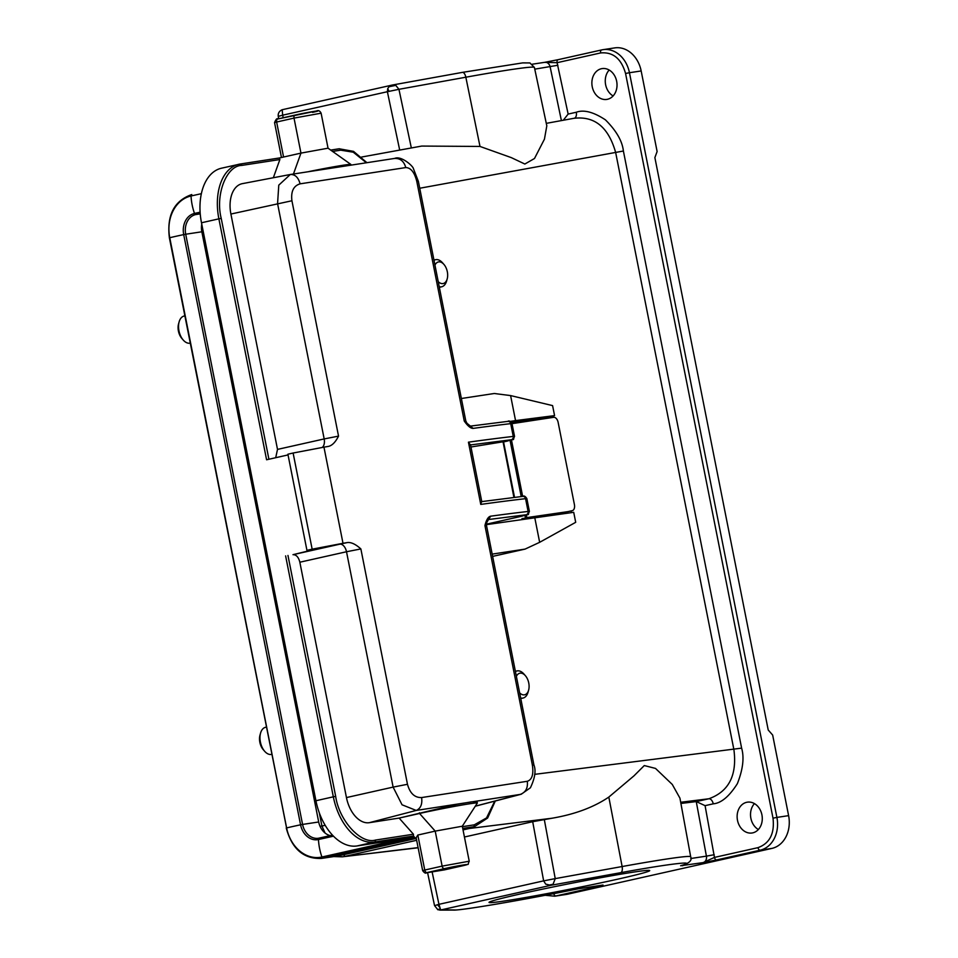<?xml version="1.0" encoding="UTF-8"?>
<svg xmlns="http://www.w3.org/2000/svg" width="958" height="958" viewBox="0 0 958 958"><rect width="100%" height="100%" fill="white"/><g stroke="black" fill="none" stroke-linecap="round" stroke-linejoin="round"><path stroke-width="1.44" d="M534.696 517.296L539.653 542.312L575.698 522.314L573.722 512.314L486.401 524.649M552.55 417.484L552.287 416.119L554.574 415.616L552.586 405.605L510.602 395.582L494.256 393.499L461.361 398.504M571.387 512.614L571.064 510.925M552.287 416.119L525.283 420.239L525.547 421.592M544.096 515.26L544.252 516.075M539.653 542.312L525.068 549.102L492.628 556.394M554.574 415.616L515.548 420.598L510.602 395.582M525.283 420.239L511.596 422.598M515.548 420.598L510.051 421.436M525.068 549.102L492.173 554.119M512.015 423.652L553.64 417.317A5.664 3.425 77.3 0 1 558.131 422.358L574.417 504.603A5.664 3.425 77.3 0 1 572.273 510.65L567.855 511.644A5.664 3.425 -102.7 0 1 567.723 511.668L521.954 518.637M567.723 511.668L525.415 517.811L524.948 515.464M486.389 524.409L491.454 523.044M360.867 548.934L346.509 551.748A8.502 5.077 77.4 0 0 339.827 544.18L347.407 542.551C351.203 542.108 355.693 544.24 360.867 548.934L407.473 784.291C409.988 793.356 414.694 797.786 421.616 797.559L527.307 781.285C532.061 779.716 533.75 774.303 532.373 765.059L484.94 525.535C486.341 519.847 488.233 516.733 490.592 516.194L488.724 519.499L526.086 514.781A2.838 2.623 -96.5 0 0 528.097 511.452L525.571 498.675A736.103 24.752 168.8 0 0 480.76 504.411L481.551 501.645M480.76 504.411L468.438 442.177A736.103 24.752 -11.2 0 1 513.249 436.429L510.722 423.652A736.103 24.752 168.8 0 0 473.216 428.382C470.761 428.513 467.779 426.071 464.259 421.053L416.826 181.529C414.563 172.404 410.886 167.746 405.785 167.566L300.094 183.84C293.531 185.828 290.801 191.468 291.927 200.761L338.533 436.118C335.492 442.177 332.103 445.602 328.366 446.416A736.103 24.752 168.8 0 0 323.96 447.147L343 543.294A736.103 24.752 168.8 0 1 347.407 542.551M426.322 872.822A2.838 2.227 -98.8 0 0 426.478 872.81A2.838 2.227 -98.8 0 0 426.597 872.786L427.04 872.558A2.838 1.748 -102.7 0 1 424.753 870.044L442.129 866.128L435.207 831.113L462.283 826.227L477.335 803.055A36.284 1.221 -11.2 0 1 477.335 803.055A36.284 1.221 -11.2 0 0 469.576 803.786A36.284 1.221 -11.2 0 0 419.556 813.486L435.207 831.113L417.82 835.041L416.155 837.783L422.658 870.618L424.753 870.044L417.82 835.041M473.216 428.382L470.246 426.13M507.596 421.412A2.838 2.623 83.5 0 1 507.836 421.376L470.402 426.106L464.259 421.053L465.804 420.945L418.383 181.421L413.401 168.584C413.078 166.117 401.151 155.4 394.696 158.417L394.373 158.477C400.109 158.082 403.917 161.112 405.785 167.566M468.438 442.177L470.33 444.955L511.237 439.746A2.838 2.623 -96.5 0 0 513.249 436.429L514.542 436.393L512.003 423.616L510.722 423.652A2.838 2.623 83.5 0 0 507.836 421.376C509.081 420.43 510.482 421.185 512.003 423.616M470.474 444.524L481.814 501.812M532.373 765.059L533.917 764.951L486.496 525.427L484.94 525.535L488.508 519.559M527.307 781.285C528.038 787.979 525.702 792.362 520.29 794.41L521.344 794.194M407.473 784.291L393.115 787.105L402.049 804.792L416.227 810.444L520.29 794.41L475.324 806.145M323.96 447.147L293.112 453.026L312.152 549.173L343 543.294M300.094 183.84C298.333 177.374 295.076 174.26 290.298 174.5L278.778 185.145L277.569 203.575L324.175 438.932L338.533 436.118M470.965 447.003L507.081 441.135A2.838 1.748 77.3 0 0 507.153 441.123A2.838 1.748 77.3 0 0 507.225 441.111M346.449 797.571L393.115 787.105L346.509 551.748L299.842 562.214L346.449 797.571A28.345 17.519 77.3 0 0 369.297 822.683L399.127 818.084L457.313 804.277L471.408 801.858L477.06 801.595L477.347 803.02M299.842 562.214C298.561 557.137 296.273 554.622 292.992 554.682L339.827 544.18M293.112 453.026L287.903 454.212L306.943 550.347L317.349 548.742L292.992 554.682M288.047 454.918L266.587 459.768L218.879 218.843L201.491 222.771L315.936 800.744A51.014 31.542 77.3 0 0 357.059 845.95L374.446 842.034A1.7 1.341 -98.8 0 0 375.416 840.07C360.915 844.525 339.048 820.491 335.671 796.361L287.963 555.448M312.152 549.173L306.943 550.347M275.7 457.708L277.509 449.398L324.175 438.932A8.502 5.077 77.4 0 1 322.116 447.494M242.745 183.577A28.345 17.519 77.3 0 0 242.362 183.649A28.345 17.519 77.3 0 0 230.902 214.041L277.509 449.398M503.094 442.033L513.919 497.43M416.479 839.412L413.473 836.023L413.437 834.214L399.127 818.084L419.556 813.486L419.424 812.791M268.911 459.241L221.226 218.388L218.879 218.843A51.014 31.542 -102.7 0 1 238.865 164.273A51.014 31.542 -102.7 0 1 240.195 164.022A1.7 1.341 81.2 0 1 240.266 164.01L279.293 157.998L279.88 159.543L273.341 177.733M293.459 173.997L300.956 153.112L283.568 157.028L276.634 122.025L294.022 118.097L300.956 153.112L328.031 148.191L350.879 164.429A36.284 1.221 168.8 0 0 308.943 171.554M279.257 158.01L283.568 157.028M201.491 222.771A51.014 31.542 -102.7 0 1 221.49 168.201L240.266 164.01A1.7 1.341 81.2 0 1 241.835 165.399L279.88 159.543M414.443 837.112L357.059 845.95M633.537 872.115A81.909 2.754 -11.2 0 1 649.656 870.511A81.909 2.754 -11.2 0 1 596.403 883.791A81.909 2.754 -11.2 0 1 505.201 900.879A81.909 2.754 -11.2 0 1 489.047 902.304A81.909 2.754 -11.2 0 1 544.91 888.665A81.909 2.754 -11.2 0 1 633.537 872.115M184.475 315.972A13.891 8.275 77.4 0 0 184.128 316.032A13.891 8.275 77.4 0 0 179.134 321.852A13.891 8.275 77.4 0 0 183.206 340.006A13.891 8.275 77.4 0 0 189.864 343.204A13.891 8.275 77.4 0 0 190.199 343.144A13.891 8.275 77.4 0 0 190.235 343.132L190.235 343.132M179.134 321.852L178.547 323.936A11.053 6.586 77.4 0 0 181.792 338.378L183.206 340.006M516.386 676.36A11.053 6.586 -102.6 0 1 520.086 673.163A11.053 6.586 -102.6 0 1 525.391 675.701A11.053 6.586 -102.6 0 1 528.624 690.143L528.05 692.227A13.891 8.275 -102.6 0 1 523.056 698.047A13.891 8.275 -102.6 0 1 522.709 698.107A13.891 8.275 -102.6 0 1 520.673 698.011M515.428 671.57A13.891 8.275 -102.6 0 1 516.973 670.947A13.891 8.275 -102.6 0 1 517.32 670.875A13.891 8.275 -102.6 0 1 523.978 674.073L525.391 675.701M528.624 690.143A11.053 6.586 -102.6 0 1 524.385 694.837A11.053 6.586 -102.6 0 1 519.655 692.909M761.921 814.851A15.591 12.502 81.4 0 1 752.042 832.993A15.591 12.502 81.4 0 1 737.492 820.323A15.591 12.502 81.4 0 1 747.372 802.169A15.591 12.502 81.4 0 1 761.921 814.851M754.437 803.618A15.591 12.502 -98.6 0 0 750.88 818.3A15.591 12.502 -98.6 0 0 758.365 829.532M616.665 81.274A15.591 12.502 81.4 0 1 606.785 99.416A15.591 12.502 81.4 0 1 592.236 86.747A15.591 12.502 81.4 0 1 602.115 68.593A15.591 12.502 81.4 0 1 616.665 81.274M609.18 70.03A15.591 12.502 -98.6 0 0 605.624 84.711A15.591 12.502 -98.6 0 0 613.108 95.956M265.905 727.218A13.891 8.275 77.4 0 0 265.558 727.29A13.891 8.275 77.4 0 0 260.564 733.11L259.977 735.181A11.053 6.586 77.4 0 0 263.222 749.623L264.636 751.252A13.891 8.275 77.4 0 0 271.294 754.449A13.891 8.275 77.4 0 0 271.629 754.389A13.891 8.275 77.4 0 0 271.665 754.377L271.665 754.377M260.564 733.11A13.891 8.275 77.4 0 0 264.636 751.252M434.956 265.115A11.053 6.586 -102.6 0 1 438.656 261.905A11.053 6.586 -102.6 0 1 443.961 264.456A11.053 6.586 -102.6 0 1 447.194 278.898A11.053 6.586 -102.6 0 1 442.955 283.58A11.053 6.586 -102.6 0 1 438.225 281.664M447.194 278.898L446.62 280.969A13.891 8.275 -102.6 0 1 441.626 286.801A13.891 8.275 -102.6 0 1 441.279 286.861A13.891 8.275 -102.6 0 1 439.243 286.765M433.998 260.325A13.891 8.275 -102.6 0 1 435.543 259.69A13.891 8.275 -102.6 0 1 435.89 259.63A13.891 8.275 -102.6 0 1 442.548 262.827L443.961 264.456M278.706 118.768L278.251 116.289C277.928 113.26 279.233 111.08 282.167 109.727L392.349 85.034L395.774 85.37L398.947 89.31L387.379 91.717L387.715 88.639L389.008 86.735L392.349 85.034L462.403 72.377A5.664 2.527 -100.2 0 0 462.307 72.401L392.732 84.963M434.704 905.621L438.956 904.328L440.668 909.992L437.842 909.729L454.331 909.968C459.972 910.759 524.613 899.706 578.728 888.713L578.548 888.749M464.426 837.005L532.696 821.701L543.641 880.869L555.233 878.618L553.053 884.27L550.814 885.312L620.772 872.666C669.69 863.685 700.238 860.152 680.635 865.745A5.664 5.377 -107 0 0 681.198 865.601L681.198 865.601C689.173 863.374 692.347 860.44 690.694 856.787L679.929 798.134L672.288 784.458L655.511 768.424L644.291 765.562L633.968 775.86L608.821 797.08L622.125 866.535A124.791 4.191 -11.2 0 1 690.694 856.787M432.118 871.936L438.944 904.328L543.641 880.869L545.725 884.138L550.814 885.312L440.668 909.992M680.695 802.265L708.848 798.768C728.882 791.571 737.229 775.19 733.9 749.635L615.659 152.514C608.522 127.282 594.678 115.882 574.105 118.301M479.994 146.442L465.839 77.215A5.664 2.527 -100.2 0 0 462.403 72.377L522.673 62.893L529.942 62.941L534.408 67.467L546.814 125.821L544.443 139.161L534.492 158.501L524.84 164.034L511.309 157.627L479.994 146.442L421.712 146.071L361.645 157.028M532.696 821.701L551.952 818.24C574.752 814.36 593.709 807.307 608.821 797.08M574.405 118.217A5.664 3.377 77.4 0 0 576.297 112.242C583.817 109.463 593.529 112.002 605.444 119.87C616.329 130.719 622.305 141.101 623.395 151.017L741.624 748.138C744.378 757.622 742.953 769.478 737.349 783.68C729.254 796.433 721.218 803.151 713.231 803.834L705.076 805.654L714.464 857.41L703.064 862.619L680.635 865.745M714.225 854.716L706.417 856.141A5.664 4.55 -98.6 0 1 703.064 862.619L716.68 859.937A2.838 1.688 -102.6 0 1 714.464 857.41L757.982 847.65C769.729 843.375 774.747 833.556 773.01 818.168L625.562 73.467C621.311 58.654 613 51.804 600.618 52.941L557.101 62.689L568.142 114.074L576.297 112.242M680.91 803.451L696.31 801.583L705.076 805.654M333.767 856.572L342.257 856.823L418.107 847.626M283.173 117.762L282.694 115.176L278.419 116.313M563.292 120.253L568.142 114.074M399.702 150.095L387.379 91.717L282.694 115.176L282.167 109.727M561.4 120.588L550.131 66.832A5.664 4.55 -98.6 0 0 544.862 62.306A5.664 4.55 -98.6 0 0 544.611 62.354L558.227 59.659A2.838 1.688 -102.6 0 0 558.155 59.671L544.815 62.306M578.728 888.713L603.025 885.036L599.445 886.21L555.927 895.958A28.345 22.729 81.4 0 1 554.67 896.197L566.394 894.425A28.345 22.729 -98.6 0 0 567.651 894.185L771.92 848.405A28.345 22.729 -98.6 0 0 788.614 815.641L772.663 735.061L768.22 730.008L654.877 157.591L657.116 151.532L641.165 70.952A28.345 22.729 -98.6 0 0 614.713 47.9L603.001 49.672A28.345 22.729 -98.6 0 0 601.744 49.912A2.838 1.688 -102.6 0 0 601.672 49.924L558.155 59.671A2.838 1.688 -102.6 0 0 557.101 62.689L544.611 62.354M325.049 832.993L321.924 826L319.313 812.839M330.282 835.627A17.005 13.64 81.4 0 1 318.691 821.988L201.839 231.788A17.005 13.64 81.4 0 1 201.755 224.064M415.712 838.549L339.276 855.674A37.41 30.009 81.4 0 1 337.623 855.985L321.493 858.428A37.41 30.009 81.4 0 0 323.157 858.117A1.7 1.018 -102.6 0 1 321.924 857.003A36.117 28.968 81.4 0 1 286.622 827.928L169.758 237.728A36.117 28.968 81.4 0 1 191.037 195.983A37.41 22.309 77.4 0 0 194.498 213.442A1.7 1.018 77.4 0 0 195.719 214.568L200.234 213.885M510.087 440.429L521.212 496.567M511.488 440.069L522.649 496.4M526.349 515.093L526.84 517.571M491.25 523.092L487.658 524.457M490.592 516.194A736.103 24.752 -11.2 0 1 528.097 511.452L529.391 511.416L526.864 498.639L525.571 498.675A2.838 2.623 83.5 0 0 522.685 496.4L481.611 501.633M522.457 496.436A2.838 2.623 83.5 0 1 522.685 496.4C523.942 495.454 525.331 496.208 526.864 498.639M421.616 797.559C422.466 804.241 420.658 808.528 416.227 810.444L369.297 822.683M291.927 200.761L230.902 214.041M394.684 158.417L290.298 174.5M416.826 181.529L418.383 181.421M511.237 439.746L507.081 441.135M526.086 514.781L521.93 516.17A2.838 1.748 77.3 0 0 522.014 516.146A2.838 1.748 77.3 0 0 522.086 516.134M529.391 511.416C526.96 516.422 531.403 513.177 522.014 516.146L486.389 524.194L521.93 516.17M332.582 151.424L340.701 150.167L353.262 152.202L366.267 162.68M494.759 801.128L486.532 817.928L474.282 824.838L462.379 826.67M413.437 834.214L375.416 840.07M315.936 800.744L333.324 796.817L285.616 555.903M221.226 218.388C215.143 194.678 226.471 165.53 241.835 165.399M366.842 162.585L353.514 151.364L339.132 148.777L330.702 150.083L339.06 148.801A1.7 1.341 81.2 0 1 340.701 150.167M462.726 828.43L473.312 826.802A1.7 1.341 -98.8 0 0 474.282 824.838M462.87 829.161L473.312 826.802A51.014 31.542 77.3 0 0 474.641 826.55L462.882 829.209M413.473 836.023L374.446 842.034A51.014 31.542 77.3 0 1 333.324 796.817L335.671 796.361M279.221 158.01L240.338 163.998M427.04 872.558L444.416 868.643A2.838 1.748 77.3 0 1 442.129 866.128L469.228 861.218L462.295 826.203M295.064 115.08L277.82 118.972A2.838 1.748 77.3 0 0 277.748 118.984L316.356 111.032C318.331 110.062 319.912 110.781 321.11 113.188L294.022 118.097A2.838 1.748 -102.7 0 1 295.136 115.068A2.838 1.748 -102.7 0 1 295.208 115.056C308.739 111.966 327.037 109.14 312.548 112.385M274.551 122.588C275.964 119.283 277.03 118.085 277.748 118.984A2.838 1.748 77.3 0 0 276.634 122.025L274.551 122.588L281.46 157.507M461.912 865.936A2.838 1.748 -102.7 0 1 461.84 865.948A2.838 1.748 -102.7 0 1 461.768 865.972L444.38 869.888A2.838 1.748 77.3 0 0 444.452 869.876A2.838 1.748 77.3 0 0 444.524 869.852M444.416 868.643C457.948 865.553 476.246 862.727 461.768 865.972M426.597 872.786L444.38 869.888M623.395 151.017L419.736 188.247M534.648 774.351L741.624 748.138M325.217 825.353L320.068 826.335M395.774 85.37L389.008 86.735M387.715 88.639L389.056 91.333M437.626 909.597L440.105 908.879M439.614 907.25L437.495 904.675M553.053 884.27L548.12 885.264M468.258 827.987L469.42 828.466L551.952 818.24M534.408 67.467A124.791 4.191 168.8 0 0 465.839 77.215L398.947 89.31L411.341 147.963M713.231 803.834A5.664 3.377 77.4 0 0 708.848 798.768L696.31 801.583M620.772 872.666A5.664 2.527 79.8 0 0 622.125 866.535L555.233 878.618L544.3 819.485M469.42 828.466L463.025 829.903M416.658 840.298L345 856.356L342.808 853.829M557.903 65.252L534.768 69.156M600.618 52.941A2.838 1.688 -102.6 0 1 601.672 49.924L603.001 49.672A28.345 22.729 -98.6 0 1 629.454 72.724L641.165 70.952M601.612 49.936L558.227 59.659M625.562 73.467L629.454 72.724L776.902 817.413L788.614 815.641M773.01 818.168L776.902 817.413A28.345 22.729 -98.6 0 1 760.197 850.177L771.92 848.405M757.982 847.65A2.838 1.688 77.4 0 0 760.197 850.177L716.68 859.937M690.754 858.512L706.417 856.141L696.25 801.595M391.882 85.142L282.215 109.715M553.76 893.634A2.838 1.688 77.4 0 0 555.927 895.958L567.651 894.185M684.371 864.559A5.664 4.55 81.4 0 1 682.335 865.757M598.295 885.767A2.838 1.688 77.4 0 0 599.445 886.21M454.331 909.968A5.664 5.58 89.9 0 1 453.242 910.076C459.624 910.723 518.793 900.843 578.644 888.737L602.774 885.084M201.431 227.381L202.377 227.202M169.722 237.812L169.758 237.728A37.41 1.257 -11.2 0 1 183.708 234.602A18.298 14.681 81.4 0 1 194.498 213.442L200.114 212.185M286.586 828.011L169.386 237.847C166.68 215.251 174.128 200.821 191.72 194.57L191.768 194.558A1.7 1.018 77.4 0 0 191.72 194.57A1.7 1.018 77.4 0 0 191.037 195.983L201.36 193.672M321.493 858.428C303.686 859.122 291.939 848.992 286.25 828.035L286.622 827.928A37.41 1.257 -11.2 0 1 300.572 824.802L183.708 234.602L185.708 234.231A17.005 13.64 81.4 0 1 195.719 214.568L200.21 213.562M402.312 838.98L321.924 857.003A37.41 22.309 -102.6 0 1 318.463 839.531A18.298 14.681 81.4 0 1 300.572 824.802L302.572 824.431L185.708 234.231L201.839 231.788M333.48 836.166L318.463 839.531A1.7 1.018 -102.6 0 1 319.146 838.118A17.005 13.64 81.4 0 1 318.439 838.25A17.005 13.64 81.4 0 1 302.572 824.431L318.691 821.988M339.276 855.674L323.157 858.117L414.85 837.567M319.146 838.118A1.7 1.018 -102.6 0 1 319.194 838.118L332.486 835.136L318.439 838.25M475.288 806.217L521.236 794.23L530.421 787.763C534.971 778.135 536.133 770.531 533.917 764.951M290.49 174.464L242.362 183.649M467.157 423.64L465.804 420.945M503.034 442.057L507.153 441.123C516.542 438.141 512.111 441.399 514.542 436.393M486.496 525.427L486.832 522.134M503.561 441.937L514.53 497.358M495.298 800.996L487.61 818.048L474.641 826.55M321.11 113.188L328.043 148.191M422.658 870.618C424.37 872.93 425.639 873.66 426.478 872.81L461.84 865.948C471.264 862.954 466.738 866.271 469.228 861.218M184.128 316.032L184.834 315.877M516.973 670.947L515.38 671.295M265.558 727.29L266.264 727.122M435.543 259.69L433.95 260.049M441.626 286.801L439.351 287.304M546.288 123.354L575.183 118.073M437.842 909.729L434.537 905.585L427.579 872.642M342.257 856.823L418.131 847.77M532.42 64.186L544.862 62.306M439.686 910.1L453.242 910.076M545.174 895.287L554.67 896.197M523.056 698.047L520.781 698.55"/></g></svg>
